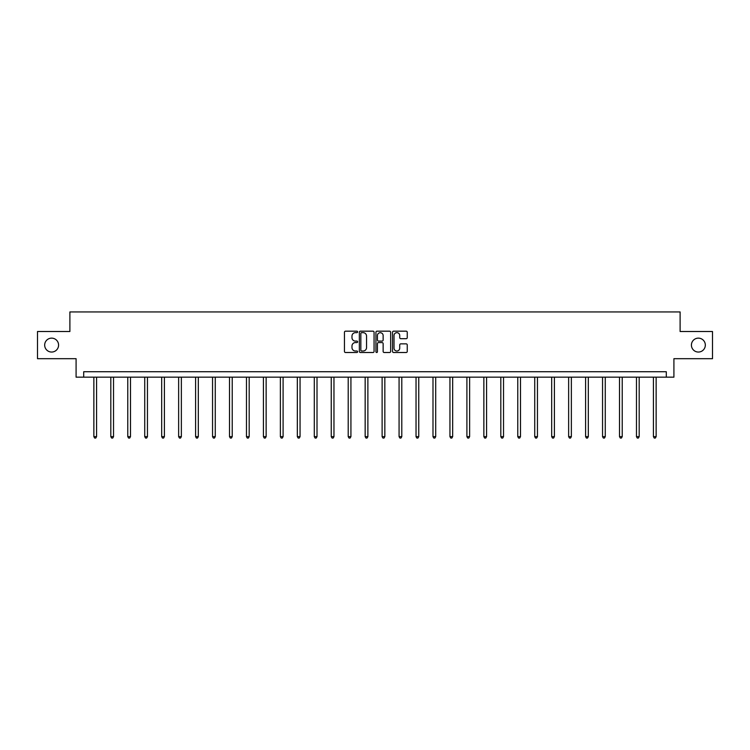 <?xml version="1.0" encoding="UTF-8"?>
<svg xmlns="http://www.w3.org/2000/svg" width="750" height="750" viewBox="0 0 750 750"><rect width="100%" height="100%" fill="white"/><g stroke="black" fill="none" stroke-linecap="round" stroke-linejoin="round"><path stroke-width="1.12" d="M357.609 331.913A0.75 0.75 0 0 0 356.859 331.172L345.525 331.172A1.069 1.069 0 0 0 344.456 332.231L344.456 351.441A1.069 1.069 0 0 0 345.525 352.509L356.859 352.509A0.75 0.75 0 0 0 357.609 351.759A0.75 0.75 0 0 0 356.859 351.009L355.397 351.009A3.413 3.413 0 0 1 351.984 347.597L351.984 345.994A3.413 3.413 0 0 1 355.397 342.581L356.859 342.581A0.75 0.75 0 0 0 357.609 341.841A0.75 0.75 0 0 0 356.859 341.091L355.397 341.091A3.413 3.413 0 0 1 351.984 337.678L351.984 336.075A3.413 3.413 0 0 1 355.397 332.662L356.859 332.662A0.75 0.75 0 0 0 357.609 331.913M691.416 345.094A6.956 6.956 0 0 0 698.372 352.05A6.956 6.956 0 0 0 705.328 345.094A6.956 6.956 0 0 0 698.372 338.137A6.956 6.956 0 0 0 691.416 345.094M44.672 345.094A6.956 6.956 0 0 0 51.628 352.05A6.956 6.956 0 0 0 58.584 345.094A6.956 6.956 0 0 0 51.628 338.137A6.956 6.956 0 0 0 44.672 345.094M406.181 338.691A1.069 1.069 0 0 0 407.25 337.622L407.25 332.231A1.069 1.069 0 0 0 406.181 331.172L393.591 331.172A1.069 1.069 0 0 0 392.522 332.231L392.522 351.441A1.069 1.069 0 0 0 393.591 352.509L406.181 352.509A1.069 1.069 0 0 0 407.25 351.441L407.25 344.934A1.069 1.069 0 0 0 406.181 343.866L400.791 343.866A1.069 1.069 0 0 0 399.722 344.934L399.722 348.159A2.85 2.85 0 0 1 396.872 351.009A2.85 2.85 0 0 1 394.022 348.159L394.022 335.512A2.85 2.85 0 0 1 396.872 332.662A2.85 2.85 0 0 1 399.722 335.512L399.722 337.622A1.069 1.069 0 0 0 400.791 338.691L406.181 338.691M666.3 377.166L673.913 377.166L673.913 358.688L712.5 358.688L712.5 331.509L680.109 331.509L680.109 311.944L69.891 311.944L69.891 331.509L37.5 331.509L37.5 358.688L76.087 358.688L76.087 377.166L666.3 377.166L666.3 371.728L83.7 371.728L83.7 377.166M374.062 332.231A1.069 1.069 0 0 0 373.003 331.172L360.413 331.172A1.069 1.069 0 0 0 359.344 332.231L359.344 351.441A1.069 1.069 0 0 0 360.413 352.509L373.003 352.509A1.069 1.069 0 0 0 374.062 351.441L374.062 332.231M376.997 331.172L389.587 331.172A1.069 1.069 0 0 1 390.656 332.231L390.656 351.441A1.069 1.069 0 0 1 389.587 352.509L384.206 352.509A1.069 1.069 0 0 1 383.137 351.441L383.137 343.65A1.069 1.069 0 0 0 382.069 342.581L378.497 342.581A1.069 1.069 0 0 0 377.428 343.65L377.428 351.759A0.75 0.75 0 0 1 376.678 352.509A0.75 0.75 0 0 1 375.938 351.759L375.938 332.231A1.069 1.069 0 0 1 376.997 331.172M361.584 332.662A0.75 0.75 0 0 0 360.834 333.412L360.834 350.269A0.75 0.75 0 0 0 361.584 351.009L363.131 351.009A3.413 3.413 0 0 0 366.544 347.597L366.544 336.075A3.413 3.413 0 0 0 363.131 332.662L361.584 332.662M383.137 335.569A2.85 2.85 0 0 0 380.278 332.719A2.85 2.85 0 0 0 377.428 335.569L377.428 340.022A1.069 1.069 0 0 0 378.497 341.091L382.069 341.091A1.069 1.069 0 0 0 383.137 340.022L383.137 335.569M93.863 377.166L93.863 436.641L96.572 436.641L96.572 377.166M96.572 436.641L95.756 438.056L94.678 438.056L93.863 436.641M110.812 377.166L110.812 436.641L113.531 436.641L113.531 377.166M113.531 436.641L112.716 438.056L111.628 438.056L110.812 436.641M127.772 377.166L127.772 436.641L130.491 436.641L130.491 377.166M130.491 436.641L129.675 438.056L128.588 438.056L127.772 436.641M144.731 377.166L144.731 436.641L147.45 436.641L147.45 377.166M147.45 436.641L146.634 438.056L145.547 438.056L144.731 436.641M161.681 377.166L161.681 436.641L164.4 436.641L164.4 377.166M164.4 436.641L163.584 438.056L162.497 438.056L161.681 436.641M178.641 377.166L178.641 436.641L181.359 436.641L181.359 377.166M181.359 436.641L180.544 438.056L179.456 438.056L178.641 436.641M195.6 377.166L195.6 436.641L198.319 436.641L198.319 377.166M198.319 436.641L197.503 438.056L196.416 438.056L195.6 436.641M212.55 377.166L212.55 436.641L215.269 436.641L215.269 377.166M215.269 436.641L214.453 438.056L213.366 438.056L212.55 436.641M229.509 377.166L229.509 436.641L232.228 436.641L232.228 377.166M232.228 436.641L231.412 438.056L230.325 438.056L229.509 436.641M246.469 377.166L246.469 436.641L249.188 436.641L249.188 377.166M249.188 436.641L248.372 438.056L247.284 438.056L246.469 436.641M263.428 377.166L263.428 436.641L266.137 436.641L266.137 377.166M266.137 436.641L265.322 438.056L264.244 438.056L263.428 436.641M280.378 377.166L280.378 436.641L283.097 436.641L283.097 377.166M283.097 436.641L282.281 438.056L281.194 438.056L280.378 436.641M297.338 377.166L297.338 436.641L300.056 436.641L300.056 377.166M300.056 436.641L299.241 438.056L298.153 438.056L297.338 436.641M314.297 377.166L314.297 436.641L317.006 436.641L317.006 377.166M317.006 436.641L316.2 438.056L315.113 438.056L314.297 436.641M331.247 377.166L331.247 436.641L333.966 436.641L333.966 377.166M333.966 436.641L333.15 438.056L332.062 438.056L331.247 436.641M348.206 377.166L348.206 436.641L350.925 436.641L350.925 377.166M350.925 436.641L350.109 438.056L349.022 438.056L348.206 436.641M365.166 377.166L365.166 436.641L367.884 436.641L367.884 377.166M367.884 436.641L367.069 438.056L365.981 438.056L365.166 436.641M382.116 377.166L382.116 436.641L384.834 436.641L384.834 377.166M384.834 436.641L384.019 438.056L382.931 438.056L382.116 436.641M399.075 377.166L399.075 436.641L401.794 436.641L401.794 377.166M401.794 436.641L400.978 438.056L399.891 438.056L399.075 436.641M416.034 377.166L416.034 436.641L418.753 436.641L418.753 377.166M418.753 436.641L417.938 438.056L416.85 438.056L416.034 436.641M432.994 377.166L432.994 436.641L435.703 436.641L435.703 377.166M435.703 436.641L434.887 438.056L433.8 438.056L432.994 436.641M449.944 377.166L449.944 436.641L452.662 436.641L452.662 377.166M452.662 436.641L451.847 438.056L450.759 438.056L449.944 436.641M466.903 377.166L466.903 436.641L469.622 436.641L469.622 377.166M469.622 436.641L468.806 438.056L467.719 438.056L466.903 436.641M483.863 377.166L483.863 436.641L486.572 436.641L486.572 377.166M486.572 436.641L485.756 438.056L484.678 438.056L483.863 436.641M500.813 377.166L500.813 436.641L503.531 436.641L503.531 377.166M503.531 436.641L502.716 438.056L501.628 438.056L500.813 436.641M517.772 377.166L517.772 436.641L520.491 436.641L520.491 377.166M520.491 436.641L519.675 438.056L518.587 438.056L517.772 436.641M534.731 377.166L534.731 436.641L537.45 436.641L537.45 377.166M537.45 436.641L536.634 438.056L535.547 438.056L534.731 436.641M551.681 377.166L551.681 436.641L554.4 436.641L554.4 377.166M554.4 436.641L553.584 438.056L552.497 438.056L551.681 436.641M568.641 377.166L568.641 436.641L571.359 436.641L571.359 377.166M571.359 436.641L570.544 438.056L569.456 438.056L568.641 436.641M585.6 377.166L585.6 436.641L588.319 436.641L588.319 377.166M588.319 436.641L587.503 438.056L586.416 438.056L585.6 436.641M602.55 377.166L602.55 436.641L605.269 436.641L605.269 377.166M605.269 436.641L604.453 438.056L603.366 438.056L602.55 436.641M619.509 377.166L619.509 436.641L622.228 436.641L622.228 377.166M622.228 436.641L621.413 438.056L620.325 438.056L619.509 436.641M636.469 377.166L636.469 436.641L639.188 436.641L639.188 377.166M639.188 436.641L638.372 438.056L637.284 438.056L636.469 436.641M653.428 377.166L653.428 436.641L656.138 436.641L656.138 377.166M656.138 436.641L655.322 438.056L654.244 438.056L653.428 436.641"/></g></svg>
